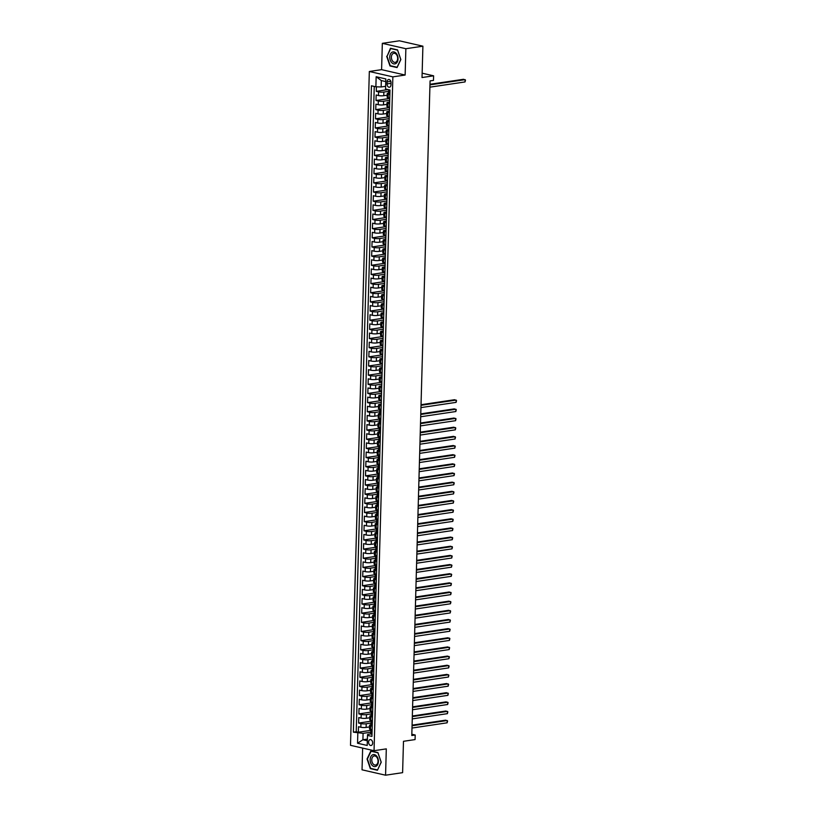 <?xml version="1.0" encoding="UTF-8"?>
<svg xmlns="http://www.w3.org/2000/svg" width="816" height="816" viewBox="0 0 816 816"><rect width="100%" height="100%" fill="white"/><g stroke="black" fill="none" stroke-linecap="round" stroke-linejoin="round"><path stroke-width="1.22" d="M372.657 743.019A2.989 2.009 -98.5 0 0 370.178 739.602A2.989 2.009 -98.5 0 0 368.587 742.081A2.989 2.009 -98.5 0 0 371.056 745.498A2.989 2.009 -98.5 0 0 372.657 743.019M362.641 748.099L362.039 769.814L385.57 775.2L402.604 772.66L403.481 741.305L415.069 739.582L415.201 735.002L411.825 734.237M369.332 71.482L350.503 745.324L374.044 750.7L392.863 76.867L369.332 71.482L381.592 69.656L405.134 75.041L405.868 48.715L382.327 43.34L381.592 69.656M382.327 43.34L399.371 40.8L422.902 46.186L422.025 77.54L433.612 75.817L422.147 73.195M405.868 48.715L422.902 46.186M376.39 86.822L376.268 91.341L388.049 89.587M387.202 95.197L383.755 95.707A3.733 0.704 -178.4 0 1 378.481 95.533L376.166 95.003L376.013 100.49L389.762 98.45M386.947 104.346L383.5 104.866A3.733 0.704 1.6 0 1 378.226 104.683L375.911 104.152L375.758 109.65L389.507 107.6M386.692 113.506L383.245 114.016A3.733 0.704 1.6 0 1 377.971 113.842L375.656 113.312L375.493 118.799L389.252 116.759M386.437 122.655L382.99 123.175A3.733 0.704 1.6 0 1 377.716 122.992L375.391 122.461L375.238 127.959L388.997 125.909M386.182 131.815L382.735 132.325A3.733 0.704 1.6 0 1 377.461 132.151L375.136 131.621L374.983 137.119L388.742 135.068M385.927 140.974L382.48 141.484A3.733 0.704 1.6 0 1 377.206 141.311L374.881 140.78L374.728 146.268L388.487 144.228M385.672 150.124L382.225 150.644A3.733 0.704 1.6 0 1 376.951 150.46L374.626 149.93L374.473 155.428L388.232 153.377M385.417 159.283L381.959 159.793A3.733 0.704 1.6 0 1 376.696 159.62L374.371 159.089L374.218 164.577L387.977 162.537M385.162 168.433L381.704 168.953A3.733 0.704 1.6 0 1 376.441 168.769L374.116 168.239L373.963 173.737L387.712 171.686M384.907 177.592L381.449 178.102A3.733 0.704 1.6 0 1 376.186 177.929L373.861 177.398L373.708 182.896L387.457 180.846M384.652 186.752L381.194 187.262A3.733 0.704 1.6 0 1 375.931 187.088L373.606 186.558L373.453 192.046L387.202 189.995M384.397 195.901L380.939 196.411A3.733 0.704 1.6 0 1 375.666 196.238L373.351 195.707L373.198 201.205L386.947 199.155M384.142 205.061L380.684 205.571A3.733 0.704 1.6 0 1 375.411 205.397L373.096 204.867L372.943 210.355L386.692 208.315M383.877 214.21L380.429 214.73A3.733 0.704 1.6 0 1 375.156 214.547L372.841 214.016L372.688 219.514L386.437 217.464M383.622 223.37L380.174 223.88A3.733 0.704 1.6 0 1 374.901 223.706L372.586 223.176L372.433 228.664L386.182 226.624M383.367 232.529L379.919 233.039A3.733 0.704 1.6 0 1 374.646 232.866L372.331 232.336L372.178 237.823L385.927 235.773M383.112 241.679L379.664 242.189A3.733 0.704 1.6 0 1 374.391 242.015L372.076 241.485L371.912 246.983L385.672 244.933M382.857 250.838L379.409 251.348A3.733 0.704 1.6 0 1 374.136 251.175L371.81 250.645L371.657 256.132L385.417 254.092M382.602 259.988L379.154 260.508A3.733 0.704 1.6 0 1 373.881 260.324L371.555 259.794L371.402 265.292L385.162 263.242M382.347 269.147L378.899 269.657A3.733 0.704 1.6 0 1 373.626 269.484L371.3 268.954L371.147 274.441L384.907 272.401M382.092 278.297L378.644 278.817A3.733 0.704 1.6 0 1 373.371 278.644L371.045 278.103L370.892 283.601L384.652 281.551M381.837 287.456L378.379 287.966A3.733 0.704 1.6 0 1 373.116 287.793L370.79 287.263L370.637 292.76L384.397 290.71M381.582 296.616L378.124 297.126A3.733 0.704 1.6 0 1 372.861 296.953L370.535 296.422L370.382 301.91L384.132 299.87M381.327 305.765L377.869 306.286A3.733 0.704 1.6 0 1 372.606 306.102L370.28 305.572L370.127 311.069L383.877 309.019M381.072 314.925L377.614 315.435A3.733 0.704 1.6 0 1 372.351 315.262L370.025 314.731L369.872 320.219L383.622 318.179M380.817 324.074L377.359 324.595A3.733 0.704 1.6 0 1 372.086 324.411L369.77 323.881L369.617 329.378L383.367 327.328M380.562 333.234L377.104 333.744A3.733 0.704 1.6 0 1 371.831 333.571L369.515 333.04L369.362 338.538L383.112 336.488M380.297 342.394L376.849 342.904A3.733 0.704 1.6 0 1 371.576 342.73L369.26 342.2L369.107 347.687L382.857 345.647M380.042 351.543L376.594 352.063A3.733 0.704 1.6 0 1 371.321 351.88L369.005 351.349L368.852 356.847L382.602 354.797M379.787 360.703L376.339 361.213A3.733 0.704 1.6 0 1 371.066 361.039L368.75 360.509L368.597 365.996L382.347 363.956M379.532 369.852L376.084 370.372A3.733 0.704 1.6 0 1 370.811 370.189L368.495 369.658L368.332 375.156L382.092 373.106M379.277 379.012L375.829 379.522A3.733 0.704 1.6 0 1 370.556 379.348L368.23 378.818L368.077 384.316L381.837 382.265M379.022 388.171L375.574 388.681A3.733 0.704 1.6 0 1 370.301 388.508L367.975 387.977L367.822 393.465L381.582 391.415M378.767 397.321L375.319 397.831A3.733 0.704 1.6 0 1 370.046 397.657L367.72 397.127L367.567 402.625L381.327 400.574M378.512 406.48L375.064 406.99A3.733 0.704 1.6 0 1 369.791 406.817L367.465 406.286L367.312 411.774L379.573 409.958M378.257 415.63L374.799 416.15A3.733 0.704 1.6 0 1 369.536 415.966L367.21 415.436L367.057 420.934L379.318 419.108M378.002 424.789L374.544 425.299A3.733 0.704 1.6 0 1 369.281 425.126L366.955 424.595L366.802 430.083L379.063 428.267M377.747 433.939L374.289 434.459A3.733 0.704 1.6 0 1 369.026 434.285L366.7 433.755L366.547 439.243L378.808 437.417M377.492 443.098L374.034 443.608A3.733 0.704 1.6 0 1 368.771 443.435L366.445 442.904L366.292 448.402L378.553 446.576M377.237 452.258L373.779 452.768A3.733 0.704 1.6 0 1 368.506 452.594L366.19 452.064L366.037 457.552L378.287 455.726M376.982 461.407L373.524 461.927A3.733 0.704 1.6 0 1 368.251 461.744L365.935 461.213L365.782 466.711L378.032 464.885M376.717 470.567L373.269 471.077A3.733 0.704 1.6 0 1 367.996 470.903L365.68 470.373L365.527 475.861L377.777 474.045M376.462 479.716L373.014 480.236A3.733 0.704 1.6 0 1 367.741 480.063L365.425 479.522L365.272 485.02L377.522 483.194M376.207 488.876L372.759 489.386A3.733 0.704 1.6 0 1 367.486 489.212L365.17 488.682L365.017 494.18L377.267 492.354M375.952 498.035L372.504 498.545A3.733 0.704 1.6 0 1 367.231 498.372L364.905 497.842L364.752 503.329L377.012 501.503M375.697 507.185L372.249 507.705A3.733 0.704 1.6 0 1 366.976 507.521L364.65 506.991L364.497 512.489L376.757 510.663M375.442 516.344L371.994 516.854A3.733 0.704 1.6 0 1 366.721 516.681L364.395 516.151L364.242 521.638L376.502 519.823M375.187 525.494L371.739 526.014A3.733 0.704 1.6 0 1 366.466 525.83L364.14 525.3L363.987 530.798L376.247 528.972M374.932 534.653L371.484 535.163A3.733 0.704 1.6 0 1 366.211 534.99L363.885 534.46L363.732 539.957L375.992 538.132M374.677 543.813L371.219 544.323A3.733 0.704 1.6 0 1 365.956 544.15L363.63 543.619L363.477 549.107L375.737 547.281M374.422 552.962L370.964 553.483A3.733 0.704 1.6 0 1 365.701 553.299L363.375 552.769L363.222 558.266L375.482 556.441M374.167 562.122L370.709 562.632A3.733 0.704 1.6 0 1 365.446 562.459L363.12 561.928L362.967 567.416L375.227 565.6M373.912 571.271L370.454 571.792A3.733 0.704 1.6 0 1 365.191 571.608L362.865 571.078L362.712 576.575L374.972 574.75M373.657 580.431L370.199 580.941A3.733 0.704 1.6 0 1 364.925 580.768L362.61 580.237L362.457 585.735L374.707 583.909M373.402 589.591L369.944 590.101A3.733 0.704 1.6 0 1 364.67 589.927L362.355 589.397L362.202 594.884L374.452 593.059M373.136 598.74L369.689 599.25A3.733 0.704 1.6 0 1 364.415 599.077L362.1 598.546L361.947 604.044L374.197 602.218M372.881 607.9L369.434 608.41A3.733 0.704 1.6 0 1 364.16 608.236L361.845 607.706L361.692 613.193L373.942 611.378M372.626 617.049L369.179 617.569A3.733 0.704 1.6 0 1 363.905 617.386L361.59 616.855L361.437 622.353L373.687 620.527M372.371 626.209L368.924 626.719A3.733 0.704 1.6 0 1 363.65 626.545L361.325 626.015L361.172 631.502L373.432 629.687M372.116 635.358L368.669 635.878A3.733 0.704 1.6 0 1 363.395 635.705L361.07 635.174L360.917 640.662L373.177 638.836M371.861 644.518L368.414 645.028A3.733 0.704 1.6 0 1 363.14 644.854L360.815 644.324L360.662 649.822L372.922 647.996M371.606 653.677L368.159 654.187A3.733 0.704 1.6 0 1 362.885 654.014L360.56 653.483L360.407 658.971L372.667 657.145M371.351 662.827L367.894 663.347A3.733 0.704 1.6 0 1 362.63 663.163L360.305 662.633L360.152 668.131L372.412 666.305M371.096 671.986L367.639 672.496A3.733 0.704 1.6 0 1 362.375 672.323L360.05 671.792L359.897 677.28L372.157 675.464M370.841 681.136L367.384 681.656A3.733 0.704 1.6 0 1 362.12 681.482L359.795 680.942L359.642 686.44L371.902 684.614M370.586 690.295L367.129 690.805A3.733 0.704 1.6 0 1 361.865 690.632L359.54 690.101L359.387 695.599L371.647 693.773M370.331 699.455L366.874 699.965A3.733 0.704 1.6 0 1 361.61 699.791L359.285 699.261L359.132 704.749L371.392 702.923M370.076 708.604L366.619 709.124A3.733 0.704 1.6 0 1 361.345 708.941L359.03 708.41L358.877 713.908L371.127 712.082M369.811 717.764L366.364 718.274A3.733 0.704 1.6 0 1 361.09 718.1L358.775 717.57L358.622 723.058L370.872 721.242M372.229 726.179L370.607 725.801A3.733 0.704 -178.4 0 1 369.607 725.291A3.733 0.704 -178.4 0 1 370.79 724.812L370.862 724.802M372.484 717.019L370.862 716.652A3.733 0.704 -178.4 0 1 369.862 716.142A3.733 0.704 -178.4 0 1 371.045 715.663L371.117 715.652M372.739 707.86L371.117 707.492A3.733 0.704 -178.4 0 1 370.117 706.982A3.733 0.704 -178.4 0 1 371.3 706.503L371.372 706.493M372.994 698.71L371.372 698.333A3.733 0.704 -178.4 0 1 370.372 697.823A3.733 0.704 -178.4 0 1 371.555 697.354L371.627 697.343M373.249 689.551L371.627 689.183A3.733 0.704 -178.4 0 1 370.627 688.673A3.733 0.704 -178.4 0 1 371.81 688.194L371.882 688.184M373.504 680.401L371.892 680.024A3.733 0.704 -178.4 0 1 370.882 679.514A3.733 0.704 -178.4 0 1 372.065 679.034L372.137 679.024M373.759 671.242L372.147 670.874A3.733 0.704 -178.4 0 1 371.137 670.364A3.733 0.704 -178.4 0 1 372.32 669.885L372.392 669.875M374.024 662.082L372.402 661.715A3.733 0.704 -178.4 0 1 371.392 661.205A3.733 0.704 -178.4 0 1 372.586 660.725L372.657 660.715M374.279 652.933L372.657 652.555A3.733 0.704 -178.4 0 1 371.647 652.055A3.733 0.704 -178.4 0 1 372.841 651.576L372.912 651.566M374.534 643.773L372.912 643.406A3.733 0.704 -178.4 0 1 371.912 642.896A3.733 0.704 -178.4 0 1 373.096 642.416L373.167 642.406M374.789 634.624L373.167 634.246A3.733 0.704 -178.4 0 1 372.167 633.736A3.733 0.704 -178.4 0 1 373.351 633.257L373.422 633.247M375.044 625.464L373.422 625.097A3.733 0.704 -178.4 0 1 372.422 624.587A3.733 0.704 -178.4 0 1 373.606 624.107L373.677 624.097M375.299 616.304L373.677 615.937A3.733 0.704 -178.4 0 1 372.677 615.427A3.733 0.704 -178.4 0 1 373.861 614.948L373.932 614.938M375.554 607.155L373.932 606.788A3.733 0.704 -178.4 0 1 372.932 606.278A3.733 0.704 -178.4 0 1 374.116 605.798L374.187 605.788M375.809 597.995L374.187 597.628A3.733 0.704 -178.4 0 1 373.187 597.118A3.733 0.704 -178.4 0 1 374.371 596.639L374.442 596.629M376.064 588.846L374.442 588.469A3.733 0.704 -178.4 0 1 373.442 587.959A3.733 0.704 -178.4 0 1 374.626 587.489L374.697 587.469M376.319 579.686L374.697 579.319A3.733 0.704 -178.4 0 1 373.697 578.809A3.733 0.704 -178.4 0 1 374.881 578.33L374.952 578.32M376.574 570.527L374.952 570.16A3.733 0.704 -178.4 0 1 373.952 569.65A3.733 0.704 -178.4 0 1 375.136 569.17L375.207 569.16M376.829 561.377L375.207 561.01A3.733 0.704 -178.4 0 1 374.207 560.5A3.733 0.704 -178.4 0 1 375.391 560.021L375.462 560.011M377.084 552.218L375.472 551.851A3.733 0.704 -178.4 0 1 374.462 551.341A3.733 0.704 -178.4 0 1 375.646 550.861L375.717 550.851M377.339 543.068L375.727 542.691A3.733 0.704 -178.4 0 1 374.717 542.181A3.733 0.704 -178.4 0 1 375.901 541.712L375.972 541.702M377.604 533.909L375.982 533.542A3.733 0.704 -178.4 0 1 374.972 533.032A3.733 0.704 -178.4 0 1 376.166 532.552L376.237 532.542M377.859 524.759L376.237 524.382A3.733 0.704 -178.4 0 1 375.227 523.872A3.733 0.704 -178.4 0 1 376.421 523.393L376.492 523.382M378.114 515.6L376.492 515.233A3.733 0.704 -178.4 0 1 375.493 514.723A3.733 0.704 -178.4 0 1 376.676 514.243L376.747 514.233M378.369 506.44L376.747 506.073A3.733 0.704 -178.4 0 1 375.748 505.563A3.733 0.704 -178.4 0 1 376.931 505.084L377.002 505.073M378.624 497.291L377.002 496.913A3.733 0.704 -178.4 0 1 376.003 496.403A3.733 0.704 -178.4 0 1 377.186 495.934L377.257 495.924M378.879 488.131L377.257 487.764A3.733 0.704 -178.4 0 1 376.258 487.254A3.733 0.704 -178.4 0 1 377.441 486.775L377.512 486.764M379.134 478.982L377.512 478.604A3.733 0.704 -178.4 0 1 376.513 478.094A3.733 0.704 -178.4 0 1 377.696 477.615L377.767 477.605M379.389 469.822L377.767 469.455A3.733 0.704 -178.4 0 1 376.768 468.945A3.733 0.704 -178.4 0 1 377.951 468.466L378.022 468.455M379.644 460.663L378.022 460.295A3.733 0.704 -178.4 0 1 377.023 459.785A3.733 0.704 -178.4 0 1 378.206 459.306L378.277 459.296M379.899 451.513L378.277 451.136A3.733 0.704 -178.4 0 1 377.278 450.636A3.733 0.704 -178.4 0 1 378.461 450.157L378.532 450.146M380.154 442.354L378.532 441.986A3.733 0.704 -178.4 0 1 377.533 441.476A3.733 0.704 -178.4 0 1 378.716 440.997L378.787 440.987M380.409 433.204L378.787 432.827A3.733 0.704 -178.4 0 1 377.788 432.317A3.733 0.704 -178.4 0 1 378.971 431.837L379.042 431.827M380.664 424.045L379.052 423.677A3.733 0.704 -178.4 0 1 378.043 423.167A3.733 0.704 -178.4 0 1 379.226 422.688L379.297 422.678M380.919 414.885L379.307 414.518A3.733 0.704 -178.4 0 1 378.298 414.008A3.733 0.704 -178.4 0 1 379.481 413.528L379.552 413.518M381.184 405.736L379.562 405.368A3.733 0.704 -178.4 0 1 378.553 404.858A3.733 0.704 -178.4 0 1 379.746 404.379L381.225 404.155M381.439 396.576L379.817 396.209A3.733 0.704 -178.4 0 1 378.808 395.699A3.733 0.704 -178.4 0 1 380.001 395.219L381.48 395.005M381.694 387.427L380.072 387.049A3.733 0.704 -178.4 0 1 379.073 386.539A3.733 0.704 -178.4 0 1 380.256 386.07L381.735 385.846M381.949 378.267L380.327 377.9A3.733 0.704 -178.4 0 1 379.328 377.39A3.733 0.704 -178.4 0 1 380.511 376.91L381.99 376.686M382.204 369.107L380.582 368.74A3.733 0.704 -178.4 0 1 379.583 368.23A3.733 0.704 -178.4 0 1 380.766 367.751L382.245 367.537M382.459 359.958L380.837 359.591A3.733 0.704 -178.4 0 1 379.838 359.081A3.733 0.704 -178.4 0 1 381.021 358.601L382.5 358.377M382.714 350.798L381.092 350.431A3.733 0.704 -178.4 0 1 380.093 349.921A3.733 0.704 -178.4 0 1 381.276 349.442L382.755 349.228M382.969 341.649L381.347 341.272A3.733 0.704 -178.4 0 1 380.348 340.762A3.733 0.704 -178.4 0 1 381.531 340.292L383.01 340.068M383.224 332.489L381.602 332.122A3.733 0.704 -178.4 0 1 380.603 331.612A3.733 0.704 -178.4 0 1 381.786 331.133L383.265 330.908M383.479 323.34L381.857 322.963A3.733 0.704 -178.4 0 1 380.858 322.453A3.733 0.704 -178.4 0 1 382.041 321.973L383.53 321.759M383.734 314.18L382.112 313.813A3.733 0.704 -178.4 0 1 381.113 313.303A3.733 0.704 -178.4 0 1 382.296 312.824L383.785 312.599M383.989 305.021L382.367 304.654A3.733 0.704 -178.4 0 1 381.368 304.144A3.733 0.704 -178.4 0 1 382.551 303.664L384.04 303.45M384.244 295.871L382.633 295.494A3.733 0.704 -178.4 0 1 381.623 294.984A3.733 0.704 -178.4 0 1 382.806 294.515L384.295 294.29M384.499 286.712L382.888 286.345A3.733 0.704 -178.4 0 1 381.878 285.835A3.733 0.704 -178.4 0 1 383.061 285.355L384.55 285.131M384.764 277.562L383.143 277.185A3.733 0.704 -178.4 0 1 382.133 276.675A3.733 0.704 -178.4 0 1 383.326 276.196L384.805 275.981M385.019 268.403L383.398 268.036A3.733 0.704 -178.4 0 1 382.388 267.526A3.733 0.704 -178.4 0 1 383.581 267.046L385.06 266.822M385.274 259.243L383.653 258.876A3.733 0.704 -178.4 0 1 382.653 258.366A3.733 0.704 -178.4 0 1 383.836 257.887L385.315 257.672M385.529 250.094L383.908 249.716A3.733 0.704 -178.4 0 1 382.908 249.217A3.733 0.704 -178.4 0 1 384.091 248.737L385.57 248.513M385.784 240.934L384.163 240.567A3.733 0.704 -178.4 0 1 383.163 240.057A3.733 0.704 -178.4 0 1 384.346 239.578L385.825 239.353M386.039 231.785L384.418 231.407A3.733 0.704 -178.4 0 1 383.418 230.897A3.733 0.704 -178.4 0 1 384.601 230.428L386.08 230.204M386.294 222.625L384.673 222.258A3.733 0.704 -178.4 0 1 383.673 221.748A3.733 0.704 -178.4 0 1 384.856 221.269L386.335 221.044M386.549 213.466L384.928 213.098A3.733 0.704 -178.4 0 1 383.928 212.588A3.733 0.704 -178.4 0 1 385.111 212.109L386.59 211.895M386.804 204.316L385.183 203.949A3.733 0.704 -178.4 0 1 384.183 203.439A3.733 0.704 -178.4 0 1 385.366 202.96L386.845 202.735M387.059 195.157L385.438 194.789A3.733 0.704 -178.4 0 1 384.438 194.279A3.733 0.704 -178.4 0 1 385.621 193.8L387.11 193.586M387.314 186.007L385.693 185.63A3.733 0.704 -178.4 0 1 384.693 185.12A3.733 0.704 -178.4 0 1 385.876 184.651L387.365 184.426M387.569 176.848L385.958 176.48A3.733 0.704 -178.4 0 1 384.948 175.97A3.733 0.704 -178.4 0 1 386.131 175.491L387.62 175.267M387.824 167.698L386.213 167.321A3.733 0.704 -178.4 0 1 385.203 166.811A3.733 0.704 -178.4 0 1 386.386 166.331L387.875 166.117M388.079 158.539L386.468 158.171A3.733 0.704 -178.4 0 1 385.458 157.661A3.733 0.704 -178.4 0 1 386.641 157.182L388.13 156.958M388.345 149.379L386.723 149.012A3.733 0.704 -178.4 0 1 385.713 148.502A3.733 0.704 -178.4 0 1 386.906 148.022L388.385 147.808M388.6 140.23L386.978 139.852A3.733 0.704 -178.4 0 1 385.968 139.342A3.733 0.704 -178.4 0 1 387.161 138.873L388.64 138.649M388.855 131.07L387.233 130.703A3.733 0.704 -178.4 0 1 386.233 130.193A3.733 0.704 -178.4 0 1 387.416 129.713L388.895 129.489M389.11 121.921L387.488 121.543A3.733 0.704 -178.4 0 1 386.488 121.033A3.733 0.704 -178.4 0 1 387.671 120.554L389.15 120.34M389.365 112.761L387.743 112.394A3.733 0.704 -178.4 0 1 386.743 111.884A3.733 0.704 -178.4 0 1 387.926 111.404L389.405 111.18M389.62 103.601L387.998 103.234A3.733 0.704 -178.4 0 1 386.998 102.724A3.733 0.704 -178.4 0 1 388.181 102.245L389.66 102.031M433.612 75.817L433.48 80.396L430.073 80.896L411.794 735.512L415.201 735.002M387.09 81.906L387.029 83.915A2.887 1.948 -98.5 0 0 389.426 87.23A2.887 1.948 -98.5 0 0 390.976 84.813L391.027 82.804A2.887 1.948 -98.5 0 0 388.63 79.489A2.887 1.948 -98.5 0 0 387.09 81.906L390.813 81.345M370.607 733.961L367.669 734.4L367.486 735.389L371.943 736.399L389.997 90.025L385.55 89.015L385.825 78.938L376.156 76.735L375.88 86.802L371.423 85.782L353.369 732.156L363.089 733.349L362.916 739.755L367.343 740.775M367.486 735.389L367.21 745.457L357.541 743.243L357.826 733.176M370.821 723.078L366.211 723.772A3.733 0.704 -178.4 0 1 360.937 723.588L358.622 723.058M369.556 726.913L366.109 727.433L366.211 723.772M371.076 713.929L366.466 714.612A3.733 0.704 -178.4 0 1 361.192 714.439L358.877 713.908M371.331 704.769L366.721 705.463A3.733 0.704 -178.4 0 1 361.447 705.279L359.132 704.749M371.596 695.62L366.976 696.303A3.733 0.704 -178.4 0 1 361.712 696.13L359.387 695.599M371.851 686.46L367.231 687.143A3.733 0.704 -178.4 0 1 361.967 686.97L359.642 686.44M372.106 677.3L367.486 677.994A3.733 0.704 -178.4 0 1 362.222 677.81L359.897 677.28M372.361 668.151L367.741 668.834A3.733 0.704 -178.4 0 1 362.477 668.661L360.152 668.131M372.616 658.991L368.006 659.685A3.733 0.704 -178.4 0 1 362.732 659.501L360.407 658.971M372.871 649.842L368.261 650.525A3.733 0.704 -178.4 0 1 362.987 650.352L360.662 649.822M373.126 640.682L368.516 641.366A3.733 0.704 -178.4 0 1 363.242 641.192L360.917 640.662M373.381 631.533L368.771 632.216A3.733 0.704 -178.4 0 1 363.497 632.043L361.172 631.502M373.636 622.373L369.026 623.057A3.733 0.704 -178.4 0 1 363.752 622.883L361.437 622.353M373.891 613.214L369.281 613.907A3.733 0.704 -178.4 0 1 364.007 613.724L361.692 613.193M374.146 604.064L369.536 604.748A3.733 0.704 -178.4 0 1 364.262 604.574L361.947 604.044M374.401 594.905L369.791 595.588A3.733 0.704 -178.4 0 1 364.517 595.415L362.202 594.884M374.656 585.755L370.046 586.439A3.733 0.704 -178.4 0 1 364.772 586.265L362.457 585.735M374.911 576.596L370.301 577.279A3.733 0.704 -178.4 0 1 365.027 577.106L362.712 576.575M375.176 567.436L370.556 568.13A3.733 0.704 -178.4 0 1 365.293 567.946L362.967 567.416M375.431 558.287L370.811 558.97A3.733 0.704 -178.4 0 1 365.548 558.797L363.222 558.266M375.686 549.127L371.066 549.811A3.733 0.704 -178.4 0 1 365.803 549.637L363.477 549.107M375.941 539.978L371.321 540.661A3.733 0.704 -178.4 0 1 366.058 540.488L363.732 539.957M376.196 530.818L371.586 531.502A3.733 0.704 -178.4 0 1 366.313 531.328L363.987 530.798M376.451 521.659L371.841 522.352A3.733 0.704 -178.4 0 1 366.568 522.169L364.242 521.638M376.706 512.509L372.096 513.193A3.733 0.704 -178.4 0 1 366.823 513.019L364.497 512.489M376.961 503.35L372.351 504.043A3.733 0.704 -178.4 0 1 367.078 503.86L364.752 503.329M377.216 494.2L372.606 494.884A3.733 0.704 -178.4 0 1 367.333 494.71L365.017 494.18M377.471 485.041L372.861 485.724A3.733 0.704 -178.4 0 1 367.588 485.551L365.272 485.02M377.726 475.881L373.116 476.575A3.733 0.704 -178.4 0 1 367.843 476.391L365.527 475.861M377.981 466.732L373.371 467.415A3.733 0.704 -178.4 0 1 368.098 467.242L365.782 466.711M378.236 457.572L373.626 458.266A3.733 0.704 -178.4 0 1 368.353 458.082L366.037 457.552M378.491 448.423L373.881 449.106A3.733 0.704 -178.4 0 1 368.608 448.933L366.292 448.402M378.757 439.263L374.136 439.946A3.733 0.704 -178.4 0 1 368.873 439.773L366.547 439.243M379.012 430.114L374.391 430.797A3.733 0.704 -178.4 0 1 369.128 430.624L366.802 430.083M379.267 420.954L374.646 421.637A3.733 0.704 -178.4 0 1 369.383 421.464L367.057 420.934M379.522 411.794L374.901 412.488A3.733 0.704 -178.4 0 1 369.638 412.304L367.312 411.774M381.276 402.421L375.166 403.328A3.733 0.704 -178.4 0 1 369.893 403.155L367.567 402.625M381.531 393.261L375.421 394.169A3.733 0.704 -178.4 0 1 370.148 393.995L367.822 393.465M381.786 384.112L375.676 385.019A3.733 0.704 -178.4 0 1 370.403 384.846L368.077 384.316M382.041 374.952L375.931 375.86A3.733 0.704 -178.4 0 1 370.658 375.686L368.332 375.156M382.296 365.803L376.186 366.71A3.733 0.704 -178.4 0 1 370.913 366.527L368.597 365.996M382.551 356.643L376.441 357.551A3.733 0.704 -178.4 0 1 371.168 357.377L368.852 356.847M382.806 347.483L376.696 348.401A3.733 0.704 -178.4 0 1 371.423 348.218L369.107 347.687M383.061 338.334L376.951 339.242A3.733 0.704 -178.4 0 1 371.678 339.068L369.362 338.538M383.316 329.174L377.206 330.082A3.733 0.704 -178.4 0 1 371.933 329.909L369.617 329.378M383.571 320.025L377.461 320.933A3.733 0.704 -178.4 0 1 372.198 320.749L369.872 320.219M383.826 310.865L377.716 311.773A3.733 0.704 -178.4 0 1 372.453 311.6L370.127 311.069M384.081 301.706L377.971 302.624A3.733 0.704 -178.4 0 1 372.708 302.44L370.382 301.91M384.336 292.556L378.226 293.464A3.733 0.704 -178.4 0 1 372.963 293.291L370.637 292.76M384.601 283.397L378.481 284.305A3.733 0.704 -178.4 0 1 373.218 284.131L370.892 283.601M384.856 274.247L378.746 275.155A3.733 0.704 -178.4 0 1 373.473 274.982L371.147 274.441M385.111 265.088L379.001 265.996A3.733 0.704 -178.4 0 1 373.728 265.822L371.402 265.292M385.366 255.928L379.256 256.846A3.733 0.704 -178.4 0 1 373.983 256.663L371.657 256.132M385.621 246.779L379.511 247.687A3.733 0.704 -178.4 0 1 374.238 247.513L371.912 246.983M385.876 237.619L379.766 238.527A3.733 0.704 -178.4 0 1 374.493 238.354L372.178 237.823M386.131 228.47L380.021 229.378A3.733 0.704 -178.4 0 1 374.748 229.204L372.433 228.664M386.386 219.31L380.276 220.218A3.733 0.704 -178.4 0 1 375.003 220.045L372.688 219.514M386.641 210.161L380.531 211.069A3.733 0.704 -178.4 0 1 375.258 210.885L372.943 210.355M386.896 201.001L380.786 201.909A3.733 0.704 -178.4 0 1 375.513 201.736L373.198 201.205M387.151 191.842L381.041 192.749A3.733 0.704 -178.4 0 1 375.778 192.576L373.453 192.046M387.406 182.692L381.296 183.6A3.733 0.704 -178.4 0 1 376.033 183.427L373.708 182.896M387.661 173.533L381.551 174.44A3.733 0.704 -178.4 0 1 376.288 174.267L373.963 173.737M387.916 164.383L381.806 165.291A3.733 0.704 -178.4 0 1 376.543 165.107L374.218 164.577M388.181 155.224L382.061 156.131A3.733 0.704 -178.4 0 1 376.798 155.958L374.473 155.428M388.436 146.064L382.327 146.982A3.733 0.704 -178.4 0 1 377.053 146.798L374.728 146.268M388.691 136.915L382.582 137.822A3.733 0.704 -178.4 0 1 377.308 137.649L374.983 137.119M388.946 127.755L382.837 128.663A3.733 0.704 -178.4 0 1 377.563 128.489L375.238 127.959M389.201 118.606L383.092 119.513A3.733 0.704 -178.4 0 1 377.818 119.33L375.493 118.799M389.456 109.446L383.347 110.354A3.733 0.704 -178.4 0 1 378.073 110.18L375.758 109.65M389.711 100.286L383.602 101.204A3.733 0.704 -178.4 0 1 378.328 101.021L376.013 100.49M389.875 94.452L388.253 94.075A3.733 0.704 -178.4 0 1 387.253 93.565A3.733 0.704 -178.4 0 1 388.436 93.095L388.508 93.085M388.467 91.361L383.857 92.045A3.733 0.704 -178.4 0 1 378.583 91.871L376.268 91.341M374.258 86.435L356.235 731.728L358.367 732.217L370.617 730.391M366.109 727.433A3.733 0.704 1.6 0 1 360.835 727.25L358.52 726.719L358.367 732.217M389.773 98.114L388.151 97.736A3.733 0.704 -178.4 0 1 387.151 97.237L387.253 93.565M386.998 102.724L386.896 106.386A3.733 0.704 1.6 0 0 387.896 106.896L389.518 107.263M386.743 111.884L386.641 115.546A3.733 0.704 1.6 0 0 387.641 116.056L389.263 116.423M386.488 121.033L386.386 124.695A3.733 0.704 1.6 0 0 387.386 125.205L389.008 125.582M386.233 130.193L386.131 133.855A3.733 0.704 1.6 0 0 387.131 134.365L388.753 134.732M385.968 139.342L385.866 143.004A3.733 0.704 1.6 0 0 386.876 143.514L388.498 143.891M385.713 148.502L385.611 152.164A3.733 0.704 1.6 0 0 386.621 152.674L388.243 153.041M385.458 157.661L385.356 161.323A3.733 0.704 1.6 0 0 386.366 161.833L387.977 162.2M385.203 166.811L385.101 170.473A3.733 0.704 1.6 0 0 386.111 170.983L387.722 171.36M384.948 175.97L384.846 179.632A3.733 0.704 1.6 0 0 385.846 180.142L387.467 180.509M384.693 185.12L384.591 188.782A3.733 0.704 1.6 0 0 385.591 189.292L387.212 189.669M384.438 194.279L384.336 197.941A3.733 0.704 1.6 0 0 385.336 198.451L386.957 198.818M384.183 203.439L384.081 207.101A3.733 0.704 1.6 0 0 385.081 207.611L386.702 207.978M383.928 212.588L383.826 216.25A3.733 0.704 1.6 0 0 384.826 216.76L386.447 217.127M383.673 221.748L383.571 225.41A3.733 0.704 1.6 0 0 384.571 225.92L386.192 226.287M383.418 230.897L383.316 234.559A3.733 0.704 1.6 0 0 384.316 235.069L385.937 235.447M383.163 240.057L383.061 243.719A3.733 0.704 1.6 0 0 384.061 244.229L385.682 244.596M382.908 249.217L382.806 252.878A3.733 0.704 1.6 0 0 383.806 253.388L385.427 253.756M382.653 258.366L382.551 262.028A3.733 0.704 1.6 0 0 383.551 262.538L385.172 262.905M382.388 267.526L382.286 271.187A3.733 0.704 1.6 0 0 383.296 271.697L384.917 272.065M382.133 276.675L382.031 280.337A3.733 0.704 1.6 0 0 383.041 280.847L384.662 281.224M381.878 285.835L381.776 289.496A3.733 0.704 1.6 0 0 382.786 290.006L384.397 290.374M381.623 294.984L381.521 298.656A3.733 0.704 1.6 0 0 382.531 299.156L384.142 299.533M381.368 304.144L381.266 307.805A3.733 0.704 1.6 0 0 382.265 308.315L383.887 308.683M381.113 313.303L381.011 316.965A3.733 0.704 1.6 0 0 382.01 317.475L383.632 317.842M380.858 322.453L380.756 326.114A3.733 0.704 1.6 0 0 381.755 326.624L383.377 327.002M380.603 331.612L380.501 335.274A3.733 0.704 1.6 0 0 381.5 335.784L383.122 336.151M380.348 340.762L380.246 344.423A3.733 0.704 1.6 0 0 381.245 344.933L382.867 345.311M380.093 349.921L379.991 353.583A3.733 0.704 1.6 0 0 380.99 354.093L382.612 354.46M379.838 359.081L379.736 362.743A3.733 0.704 1.6 0 0 380.735 363.253L382.357 363.62M379.583 368.23L379.481 371.892A3.733 0.704 1.6 0 0 380.48 372.402L382.102 372.779M379.328 377.39L379.226 381.052A3.733 0.704 1.6 0 0 380.225 381.562L381.847 381.929M379.073 386.539L378.971 390.201A3.733 0.704 1.6 0 0 379.97 390.711L381.592 391.088M378.808 395.699L378.706 399.361A3.733 0.704 1.6 0 0 379.715 399.871L381.337 400.238M378.553 404.858L378.451 408.52A3.733 0.704 1.6 0 0 379.46 409.03L381.082 409.397M378.298 414.008L378.196 417.67A3.733 0.704 1.6 0 0 379.205 418.18L380.817 418.547M378.043 423.167L377.941 426.829A3.733 0.704 1.6 0 0 378.95 427.339L380.562 427.706M377.788 432.317L377.686 435.979A3.733 0.704 1.6 0 0 378.685 436.489L380.307 436.866M377.533 441.476L377.431 445.138A3.733 0.704 1.6 0 0 378.43 445.648L380.052 446.015M377.278 450.636L377.176 454.298A3.733 0.704 1.6 0 0 378.175 454.808L379.797 455.175M377.023 459.785L376.921 463.447A3.733 0.704 1.6 0 0 377.92 463.957L379.542 464.324M376.768 468.945L376.666 472.607A3.733 0.704 1.6 0 0 377.665 473.117L379.287 473.484M376.513 478.094L376.411 481.756A3.733 0.704 1.6 0 0 377.41 482.266L379.032 482.644M376.258 487.254L376.156 490.916A3.733 0.704 1.6 0 0 377.155 491.426L378.777 491.793M376.003 496.403L375.901 500.065A3.733 0.704 1.6 0 0 376.9 500.575L378.522 500.953M375.748 505.563L375.646 509.225A3.733 0.704 1.6 0 0 376.645 509.735L378.267 510.102M375.493 514.723L375.38 518.384A3.733 0.704 1.6 0 0 376.39 518.894L378.012 519.262M375.227 523.872L375.125 527.534A3.733 0.704 1.6 0 0 376.135 528.044L377.757 528.421M374.972 533.032L374.87 536.693A3.733 0.704 1.6 0 0 375.88 537.203L377.492 537.571M374.717 542.181L374.615 545.843A3.733 0.704 1.6 0 0 375.625 546.353L377.237 546.73M374.462 551.341L374.36 555.002A3.733 0.704 1.6 0 0 375.37 555.512L376.982 555.88M374.207 560.5L374.105 564.162A3.733 0.704 1.6 0 0 375.105 564.672L376.727 565.039M373.952 569.65L373.85 573.311A3.733 0.704 1.6 0 0 374.85 573.821L376.472 574.199M373.697 578.809L373.595 582.471A3.733 0.704 1.6 0 0 374.595 582.981L376.217 583.348M373.442 587.959L373.34 591.62A3.733 0.704 1.6 0 0 374.34 592.13L375.962 592.508M373.187 597.118L373.085 600.78A3.733 0.704 1.6 0 0 374.085 601.29L375.707 601.657M372.932 606.278L372.83 609.94A3.733 0.704 1.6 0 0 373.83 610.45L375.452 610.817M372.677 615.427L372.575 619.089A3.733 0.704 1.6 0 0 373.575 619.599L375.197 619.966M372.422 624.587L372.32 628.249A3.733 0.704 1.6 0 0 373.32 628.759L374.942 629.126M372.167 633.736L372.065 637.398A3.733 0.704 1.6 0 0 373.065 637.908L374.687 638.285M371.912 642.896L371.8 646.558A3.733 0.704 1.6 0 0 372.81 647.068L374.432 647.435M371.647 652.055L371.545 655.717A3.733 0.704 1.6 0 0 372.555 656.227L374.177 656.594M371.392 661.205L371.29 664.867A3.733 0.704 1.6 0 0 372.3 665.377L373.912 665.744M371.137 670.364L371.035 674.026A3.733 0.704 1.6 0 0 372.045 674.536L373.657 674.903M370.882 679.514L370.78 683.176A3.733 0.704 1.6 0 0 371.79 683.686L373.402 684.063M370.627 688.673L370.525 692.335A3.733 0.704 1.6 0 0 371.525 692.845L373.147 693.212M370.372 697.823L370.27 701.485A3.733 0.704 1.6 0 0 371.27 701.995L372.892 702.372M370.117 706.982L370.015 710.644A3.733 0.704 1.6 0 0 371.015 711.154L372.637 711.521M369.862 716.142L369.76 719.804A3.733 0.704 1.6 0 0 370.76 720.314L372.382 720.681M369.607 725.291L369.505 728.953A3.733 0.704 1.6 0 0 370.505 729.463L372.127 729.841M385.754 81.58L381.327 80.57L381.143 86.975L375.88 86.802M385.621 86.312L381.143 86.975M405.134 75.041L392.863 76.867M385.57 775.2L386.305 748.874L374.044 750.7M367.384 739.092L362.916 739.755L357.541 743.243M370.566 732.238L363.089 733.349M356.235 731.728L353.369 732.156M381.327 80.57L376.156 76.735M386.682 56.304L389.977 65.953L397.066 67.575L400.85 59.548L397.555 49.909L390.466 48.287L387.08 56.253M377.431 770.253L381.225 762.226L377.93 752.587L370.841 750.965L367.047 758.982L370.342 768.631L377.431 770.253M390.844 65.821L389.977 65.953M371.219 768.499L370.342 768.631M389.915 93.157L388.426 92.953L388.783 91.433M389.181 89.842L389.089 93.269L389.915 92.871M429.961 84.874L465.1 79.642L465.038 81.937L429.899 87.159M389.028 90.872L388.477 91.219M388.855 91.402L388.518 89.689M429.981 84.272L463.519 79.285L465.497 80.09L465.038 81.937M398.035 58.854A6.059 4.08 -98.5 0 0 394.067 51.959A6.059 4.08 -98.5 0 0 389.762 56.967A6.059 4.08 -98.5 0 0 393.73 63.862A6.059 4.08 -98.5 0 0 398.035 58.854M397.657 58.528A4.59 3.091 -98.5 0 0 393.842 53.275A4.59 3.091 -98.5 0 0 391.394 57.1A4.59 3.091 -98.5 0 0 395.199 62.353A4.59 3.091 -98.5 0 0 397.657 58.528M390.232 65.688L387.039 56.335L390.711 48.562L397.576 50.133L400.768 59.476L397.096 67.249L390.232 65.688M391.303 48.47L390.711 48.562M376.482 755.902A6.059 4.08 -98.5 0 0 370.78 756.789A6.059 4.08 -98.5 0 0 372.065 765.265A6.059 4.08 -98.5 0 0 377.767 764.378A6.059 4.08 -98.5 0 0 376.482 755.902M376.574 756.952A4.59 3.091 -98.5 0 0 374.218 755.953A4.59 3.091 -98.5 0 0 371.81 759.186A4.59 3.091 -98.5 0 0 373.218 764.041A4.59 3.091 -98.5 0 0 375.574 765.031A4.59 3.091 -98.5 0 0 377.981 761.797A4.59 3.091 -98.5 0 0 376.574 756.952M377.471 769.937L370.597 768.366L367.404 759.013L371.076 751.24L377.951 752.811L381.143 762.154L377.594 769.916M371.678 751.148L371.076 751.24M380.96 413.6L379.471 413.396L379.828 411.876M380.103 413.732L380.97 413.314M381.062 409.948L380.307 409.224M421.015 405.317L456.154 400.085L456.093 402.37L420.954 407.602M380.072 411.305L379.522 411.662M379.899 411.845L379.593 409.061M421.036 404.716L454.563 399.718L456.542 400.534L456.093 402.37M380.705 422.759L379.216 422.555L379.573 421.025M379.848 422.882L380.715 422.464M380.807 419.108L380.052 418.373M420.76 414.467L455.899 409.244L455.838 411.529L420.699 416.762M379.817 420.464L379.267 420.811M379.644 421.005L379.338 418.21M420.77 413.865L454.308 408.877L456.287 409.683L455.838 411.529M380.45 431.909L378.961 431.705L379.318 430.185M379.593 432.041L380.46 431.623M380.552 428.257L379.797 427.533M420.505 423.626L455.644 418.394L455.583 420.689L420.434 425.911M379.562 429.624L379.012 429.971M379.389 430.154L379.083 427.37M420.515 423.025L454.053 418.037L456.032 418.843L455.583 420.689M380.195 441.068L378.706 440.864L379.063 439.345M379.338 441.191L380.205 440.783M380.297 437.417L379.542 436.682M420.25 432.776L455.389 427.553L455.318 429.838L420.179 435.071M379.307 438.773L378.757 439.12M379.134 439.314L378.828 436.519M420.26 432.174L453.798 427.186L455.777 428.002L455.318 429.838M379.94 450.218L378.451 450.014L378.808 448.494M379.083 450.35L379.94 449.932M380.042 446.576L379.287 445.842M419.995 441.935L455.134 436.703L455.063 438.998L419.924 444.22M379.052 447.933L378.502 448.28M378.879 448.463L378.573 445.679M420.005 441.334L453.543 436.346L455.522 437.152L455.063 438.998M379.685 459.377L378.196 459.173L378.553 457.654M378.828 459.5L379.685 459.092M379.787 455.726L379.032 455.002M419.74 451.095L454.879 445.862L454.808 448.147L419.669 453.38M378.797 457.082L378.247 457.439M378.624 457.623L378.318 454.838M419.75 450.493L453.288 445.495L455.267 446.311L454.808 448.147M379.43 468.537L377.941 468.333L378.298 466.803M378.573 468.659L379.43 468.241M379.532 464.885L378.777 464.151M419.475 460.244L454.624 455.022L454.553 457.307L419.414 462.539M378.542 466.242L377.992 466.589M378.369 466.783L378.063 463.988M419.495 459.643L453.033 454.655L455.012 455.461L454.553 457.307M379.165 477.686L377.686 477.482L378.043 475.963M378.318 477.819L379.175 477.401M379.267 474.035L378.522 473.311M419.22 469.404L454.359 464.171L454.298 466.466L419.159 471.689M378.287 475.402L377.737 475.748M378.114 475.932L377.808 473.147M419.24 468.802L452.778 463.814L454.757 464.62L454.298 466.466M378.91 486.846L377.431 486.642L377.788 485.122M378.063 486.968L378.92 486.56M379.012 483.194L378.257 482.46M418.965 478.553L454.104 473.331L454.043 475.616L418.904 480.848M378.032 484.551L377.482 484.898M377.859 485.092L377.553 482.297M418.985 477.952L452.513 472.964L454.502 473.78L454.043 475.616M378.655 495.995L377.176 495.791L377.533 494.272M377.808 496.128L378.665 495.71M378.757 492.354L378.002 491.62M418.71 487.713L453.849 482.48L453.788 484.775L418.649 489.998M377.777 493.711L377.216 494.057M377.604 494.241L377.298 491.456M418.73 487.111L452.258 482.123L454.237 482.929L453.788 484.775M378.4 505.155L376.921 504.951L377.278 503.431M377.553 505.277L378.41 504.869M378.502 501.503L377.747 500.779M418.455 496.873L453.594 491.64L453.533 493.925L418.394 499.157M377.522 502.86L376.961 503.207M377.349 503.401L377.043 500.616M418.475 496.261L452.003 491.273L453.982 492.089L453.533 493.925M378.145 514.315L376.666 514.111L377.023 512.581M377.298 514.437L378.155 514.019M378.247 510.663L377.492 509.929M418.2 506.022L453.339 500.8L453.278 503.084L418.139 508.317M377.267 512.02L376.706 512.366M377.084 512.56L376.778 509.765M418.22 505.42L451.748 500.432L453.727 501.238L453.278 503.084M377.89 523.464L376.411 523.26L376.757 521.74M377.043 523.597L377.9 523.178M377.992 519.812L377.237 519.088M417.945 515.182L453.084 509.949L453.023 512.244L417.884 517.466M377.012 521.179L376.451 521.526M376.829 521.71L376.523 518.925M417.965 514.58L451.493 509.592L453.472 510.398L453.023 512.244M377.635 532.624L376.145 532.42L376.502 530.9M376.778 532.746L377.645 532.338M377.737 528.972L376.982 528.238M417.69 524.331L452.829 519.109L452.768 521.393L417.629 526.626M376.757 530.329L376.196 530.675M376.574 530.869L376.268 528.074M417.71 523.729L451.238 518.741L453.217 519.547L452.768 521.393M377.38 541.773L375.89 541.569L376.247 540.049M376.523 541.906L377.39 541.487M377.482 538.121L376.727 537.397M417.435 533.491L452.574 528.258L452.513 530.553L417.374 535.775M376.492 539.488L375.941 539.835M376.319 540.019L376.013 537.234M417.455 532.889L450.983 527.901L452.962 528.707L452.513 530.553M377.125 550.933L375.635 550.729L375.992 549.209M376.431 546.547L376.298 551.045L377.135 550.647M377.227 547.281L376.472 546.547M417.18 542.65L452.319 537.418L452.258 539.702L417.119 544.935M376.237 548.638L375.686 548.984M376.064 549.178L375.758 546.394M417.19 542.038L450.728 537.05L452.707 537.866L452.258 539.702M376.87 560.092L375.38 559.888L375.737 558.358M376.013 560.215L376.88 559.796M376.972 556.441L376.217 555.706M416.925 551.8L452.064 546.577L452.003 548.862L416.854 554.095M375.982 557.797L375.431 558.144M375.809 558.328L375.503 555.543M416.935 551.198L450.473 546.21L452.452 547.016L452.003 548.862M376.615 569.242L375.125 569.038L375.482 567.518M375.921 564.856L375.788 569.354L376.625 568.956M376.717 565.59L375.962 564.866M416.67 560.959L451.809 555.727L451.738 558.022L416.599 563.244M375.727 566.947L375.176 567.304M375.554 567.487L375.248 564.703M416.68 560.357L450.218 555.359L452.197 556.175L451.738 558.022M376.36 578.401L374.87 578.197L375.227 576.677M375.503 578.524L376.36 578.116M376.462 574.75L375.707 574.015M416.415 570.109L451.554 564.886L451.483 567.171L416.344 572.404M375.472 576.106L374.921 576.453M375.299 576.647L374.993 573.852M416.425 569.507L449.963 564.519L451.942 565.325L451.483 567.171M376.105 587.551L374.615 587.347L374.972 585.827M375.411 583.165L375.278 587.663L376.105 587.265M376.207 583.899L375.452 583.175M416.16 579.268L451.299 574.036L451.228 576.331L416.089 581.553M375.217 585.266L374.666 585.613M375.044 585.796L374.738 583.012M416.17 578.666L449.708 573.679L451.687 574.484L451.228 576.331M375.85 596.71L374.36 596.506L374.717 594.986M374.993 596.833L375.85 596.425M375.952 593.059L375.197 592.324M415.895 588.418L451.034 583.195L450.973 585.48L415.834 590.713M374.962 594.415L374.411 594.762M374.789 594.956L374.483 592.161M415.915 587.816L449.453 582.828L451.432 583.644L450.973 585.48M375.584 605.86L374.105 605.666L374.462 604.136M374.891 601.474L374.768 605.972L375.595 605.574M375.686 602.218L374.942 601.484M415.64 597.577L450.779 592.345L450.718 594.64L415.579 599.862M374.707 603.575L374.156 603.922M374.534 604.105L374.228 601.321M415.66 596.975L449.198 591.988L451.177 592.793L450.718 594.64M375.329 615.019L373.85 614.815L374.207 613.295M374.483 615.152L375.34 614.734M375.431 611.368L374.677 610.643M415.385 606.737L450.524 601.504L450.463 603.789L415.324 609.022M374.452 612.724L373.901 613.081M374.279 613.265L373.973 610.48M415.405 606.135L448.933 601.137L450.922 601.953L450.463 603.789M375.074 624.179L373.595 623.975L373.952 622.445M374.381 619.783L374.258 624.291L375.085 623.883M375.176 620.527L374.422 619.793M415.13 615.886L450.269 610.664L450.208 612.949L415.069 618.181M374.197 621.884L373.636 622.231M374.024 622.424L373.718 619.63M415.15 615.284L448.678 610.297L450.656 611.102L450.208 612.949M374.819 633.328L373.34 633.124L373.697 631.604M373.973 633.461L374.83 633.043M374.921 629.677L374.167 628.952M414.875 625.046L450.014 619.813L449.953 622.108L414.814 627.331M373.942 631.043L373.381 631.39M373.769 631.574L373.463 628.789M414.895 624.444L448.423 619.456L450.401 620.262L449.953 622.108M374.564 642.488L373.085 642.284L373.442 640.764M373.871 638.092L373.748 642.6L374.575 642.202M374.666 638.836L373.912 638.102M414.62 634.195L449.759 628.973L449.698 631.258L414.559 636.49M373.687 640.193L373.126 640.54M373.504 640.733L373.198 637.939M414.64 633.593L448.168 628.606L450.146 629.422L449.698 631.258M374.309 651.637L372.83 651.433L373.177 649.913M373.463 651.77L374.32 651.352M374.411 647.996L373.657 647.261M414.365 643.355L449.504 638.122L449.443 640.417L414.304 645.64M373.432 649.352L372.871 649.699M373.249 649.883L372.943 647.098M414.385 642.753L447.913 637.765L449.891 638.571L449.443 640.417M374.054 660.797L372.565 660.593L372.922 659.073M373.361 656.411L373.238 660.909L374.065 660.511M374.156 657.145L373.402 656.421M414.11 652.514L449.249 647.282L449.188 649.567L414.049 654.799M373.177 658.502L372.616 658.859M372.994 659.042L372.688 656.258M414.13 651.913L447.658 646.915L449.636 647.731L449.188 649.567M373.799 669.956L372.31 669.752L372.667 668.222M373.106 665.56L372.983 670.069L373.81 669.661M373.901 666.305L373.147 665.57M413.855 661.664L448.994 656.441L448.933 658.726L413.794 663.959M372.912 667.661L372.361 668.008M372.739 668.202L372.433 665.407M413.875 661.062L447.403 656.074L449.381 656.88L448.933 658.726M373.544 679.106L372.055 678.902L372.412 677.382M372.851 674.72L372.718 679.218L373.555 678.82M373.646 675.454L372.892 674.73M413.6 670.823L448.739 665.591L448.678 667.886L413.539 673.108M372.657 676.821L372.106 677.168M372.484 677.351L372.178 674.567M413.61 670.222L447.148 665.234L449.126 666.04L448.678 667.886M373.289 688.265L371.8 688.061L372.157 686.542M372.596 683.869L372.463 688.378L373.3 687.98M373.391 684.614L372.637 683.879M413.345 679.973L448.484 674.75L448.423 677.035L413.273 682.268M372.402 685.97L371.851 686.317M372.229 686.511L371.923 683.716M413.355 679.371L446.893 674.383L448.871 675.189L448.423 677.035M373.034 697.415L371.545 697.211L371.902 695.691M372.341 693.029L372.208 697.527L373.045 697.129M373.136 693.763L372.382 693.039M413.09 689.132L448.229 683.9L448.157 686.195L413.018 691.417M372.147 695.13L371.596 695.477M371.974 695.66L371.668 692.876M413.1 688.531L446.638 683.543L448.616 684.349L448.157 686.195M372.779 706.574L371.29 706.37L371.647 704.851M372.086 702.188L371.953 706.687L372.779 706.289M372.881 702.923L372.127 702.199M412.835 698.292L447.974 693.059L447.902 695.344L412.763 700.577M371.892 704.279L371.341 704.626M371.719 704.82L371.413 702.035M412.845 697.68L446.383 692.692L448.361 693.508L447.902 695.344M372.524 715.734L371.035 715.53L371.392 714M371.831 711.338L371.698 715.836L372.524 715.438M372.626 712.082L371.872 711.348M412.58 707.441L447.719 702.219L447.647 704.504L412.508 709.736M371.637 713.439L371.086 713.786M371.464 713.98L371.158 711.185M412.59 706.84L446.128 701.852L448.106 702.658L447.647 704.504M372.269 724.883L370.78 724.679L371.137 723.16M371.566 720.497L371.443 724.996L372.269 724.598M372.371 721.232L371.617 720.508M412.315 716.601L447.454 711.368L447.392 713.663L412.253 718.886M371.382 722.599L370.831 722.945M371.209 723.129L370.903 720.344M412.335 715.999L445.873 711.011L447.851 711.817L447.392 713.663M372.004 734.043L370.525 733.839L370.882 732.319M371.311 729.647L371.188 734.155L372.014 733.757M372.106 730.391L371.362 729.657M412.06 725.75L447.199 720.528L447.137 722.813L411.998 728.045M371.127 731.748L370.576 732.095M370.954 732.289L370.648 729.494M412.08 725.149L445.618 720.161L447.596 720.967L447.137 722.813M366.364 718.274L366.466 714.612M366.619 709.124L366.721 705.463M366.874 699.965L366.976 696.303M367.129 690.805L367.231 687.143M367.384 681.656L367.486 677.994M367.639 672.496L367.741 668.834M367.894 663.347L368.006 659.685M368.159 654.187L368.261 650.525M368.414 645.028L368.516 641.366M368.669 635.878L368.771 632.216M368.924 626.719L369.026 623.057M369.179 617.569L369.281 613.907M369.434 608.41L369.536 604.748M369.689 599.25L369.791 595.588M369.944 590.101L370.046 586.439M370.199 580.941L370.301 577.279M370.454 571.792L370.556 568.13M370.709 562.632L370.811 558.97M370.964 553.483L371.066 549.811M371.219 544.323L371.321 540.661M371.484 535.163L371.586 531.502M371.739 526.014L371.841 522.352M371.994 516.854L372.096 513.193M372.249 507.705L372.351 504.043M372.504 498.545L372.606 494.884M372.759 489.386L372.861 485.724M373.014 480.236L373.116 476.575M373.269 471.077L373.371 467.415M373.524 461.927L373.626 458.266M373.779 452.768L373.881 449.106M374.034 443.608L374.136 439.946M374.289 434.459L374.391 430.797M374.544 425.299L374.646 421.637M374.799 416.15L374.901 412.488M375.064 406.99L375.166 403.328M375.319 397.831L375.421 394.169M375.574 388.681L375.676 385.019M375.829 379.522L375.931 375.86M376.084 370.372L376.186 366.71M376.339 361.213L376.441 357.551M376.594 352.063L376.696 348.401M376.849 342.904L376.951 339.242M377.104 333.744L377.206 330.082M377.359 324.595L377.461 320.933M377.614 315.435L377.716 311.773M377.869 306.286L377.971 302.624M378.124 297.126L378.226 293.464M378.379 287.966L378.481 284.305M378.644 278.817L378.746 275.155M378.899 269.657L379.001 265.996M379.154 260.508L379.256 256.846M379.409 251.348L379.511 247.687M379.664 242.189L379.766 238.527M379.919 233.039L380.021 229.378M380.174 223.88L380.276 220.218M380.429 214.73L380.531 211.069M380.684 205.571L380.786 201.909M380.939 196.411L381.041 192.749M381.194 187.262L381.296 183.6M381.449 178.102L381.551 174.44M381.704 168.953L381.806 165.291M381.959 159.793L382.061 156.131M382.225 150.644L382.327 146.982M382.48 141.484L382.582 137.822M382.735 132.325L382.837 128.663M382.99 123.175L383.092 119.513M383.245 114.016L383.347 110.354M383.5 104.866L383.602 101.204M383.755 95.707L383.857 92.045M378.481 95.533L378.583 91.871M360.835 727.25L360.937 723.588M361.09 718.1L361.192 714.439M361.345 708.941L361.447 705.279M361.61 699.791L361.712 696.13M361.865 690.632L361.967 686.97M362.12 681.482L362.222 677.81M362.375 672.323L362.477 668.661M362.63 663.163L362.732 659.501M362.885 654.014L362.987 650.352M363.14 644.854L363.242 641.192M363.395 635.705L363.497 632.043M363.65 626.545L363.752 622.883M363.905 617.386L364.007 613.724M364.16 608.236L364.262 604.574M364.415 599.077L364.517 595.415M364.67 589.927L364.772 586.265M364.925 580.768L365.027 577.106M365.191 571.608L365.293 567.946M365.446 562.459L365.548 558.797M365.701 553.299L365.803 549.637M365.956 544.15L366.058 540.488M366.211 534.99L366.313 531.328M366.466 525.83L366.568 522.169M366.721 516.681L366.823 513.019M366.976 507.521L367.078 503.86M367.231 498.372L367.333 494.71M367.486 489.212L367.588 485.551M367.741 480.063L367.843 476.391M367.996 470.903L368.098 467.242M368.251 461.744L368.353 458.082M368.506 452.594L368.608 448.933M368.771 443.435L368.873 439.773M369.026 434.285L369.128 430.624M369.281 425.126L369.383 421.464M369.536 415.966L369.638 412.304M369.791 406.817L369.893 403.155M370.046 397.657L370.148 393.995M370.301 388.508L370.403 384.846M370.556 379.348L370.658 375.686M370.811 370.189L370.913 366.527M371.066 361.039L371.168 357.377M371.321 351.88L371.423 348.218M371.576 342.73L371.678 339.068M371.831 333.571L371.933 329.909M372.086 324.411L372.198 320.749M372.351 315.262L372.453 311.6M372.606 306.102L372.708 302.44M372.861 296.953L372.963 293.291M373.116 287.793L373.218 284.131M373.371 278.644L373.473 274.982M373.626 269.484L373.728 265.822M373.881 260.324L373.983 256.663M374.136 251.175L374.238 247.513M374.391 242.015L374.493 238.354M374.646 232.866L374.748 229.204M374.901 223.706L375.003 220.045M375.156 214.547L375.258 210.885M375.411 205.397L375.513 201.736M375.666 196.238L375.778 192.576M375.931 187.088L376.033 183.427M376.186 177.929L376.288 174.267M376.441 168.769L376.543 165.107M376.696 159.62L376.798 155.958M376.951 150.46L377.053 146.798M377.206 141.311L377.308 137.649M377.461 132.151L377.563 128.489M377.716 122.992L377.818 119.33M377.971 113.842L378.073 110.18M378.226 104.683L378.328 101.021M388.151 97.736L388.253 94.075M387.896 106.896L387.998 103.234M387.641 116.056L387.743 112.394M387.386 125.205L387.488 121.543M387.131 134.365L387.233 130.703M386.876 143.514L386.978 139.852M386.621 152.674L386.723 149.012M386.366 161.833L386.468 158.171M386.111 170.983L386.213 167.321M385.846 180.142L385.958 176.48M385.591 189.292L385.693 185.63M385.336 198.451L385.438 194.789M385.081 207.611L385.183 203.949M384.826 216.76L384.928 213.098M384.571 225.92L384.673 222.258M384.316 235.069L384.418 231.407M384.061 244.229L384.163 240.567M383.806 253.388L383.908 249.716M383.551 262.538L383.653 258.876M383.296 271.697L383.398 268.036M383.041 280.847L383.143 277.185M382.786 290.006L382.888 286.345M382.531 299.156L382.633 295.494M382.265 308.315L382.367 304.654M382.01 317.475L382.112 313.813M381.755 326.624L381.857 322.963M381.5 335.784L381.602 332.122M381.245 344.933L381.347 341.272M380.99 354.093L381.092 350.431M380.735 363.253L380.837 359.591M380.48 372.402L380.582 368.74M380.225 381.562L380.327 377.9M379.97 390.711L380.072 387.049M379.715 399.871L379.817 396.209M379.46 409.03L379.562 405.368M379.205 418.18L379.307 414.518M378.95 427.339L379.052 423.677M378.685 436.489L378.787 432.827M378.43 445.648L378.532 441.986M378.175 454.808L378.277 451.136M377.92 463.957L378.022 460.295M377.665 473.117L377.767 469.455M377.41 482.266L377.512 478.604M377.155 491.426L377.257 487.764M376.9 500.575L377.002 496.913M376.645 509.735L376.747 506.073M376.39 518.894L376.492 515.233M376.135 528.044L376.237 524.382M375.88 537.203L375.982 533.542M375.625 546.353L375.727 542.691M375.37 555.512L375.472 551.851M375.105 564.672L375.207 561.01M374.85 573.821L374.952 570.16M374.595 582.981L374.697 579.319M374.34 592.13L374.442 588.469M374.085 601.29L374.187 597.628M373.83 610.45L373.932 606.788M373.575 619.599L373.677 615.937M373.32 628.759L373.422 625.097M373.065 637.908L373.167 634.246M372.81 647.068L372.912 643.406M372.555 656.227L372.657 652.555M372.3 665.377L372.402 661.715M372.045 674.536L372.147 670.874M371.79 683.686L371.892 680.024M371.525 692.845L371.627 689.183M371.27 701.995L371.372 698.333M371.015 711.154L371.117 707.492M370.76 720.314L370.862 716.652M370.505 729.463L370.607 725.801M391.017 83.324L387.029 83.915M380.144 413.712L380.266 409.214M379.879 422.872L380.011 418.363M379.624 432.021L379.756 427.523M379.369 441.181L379.501 436.672M379.114 450.33L379.246 445.832M378.859 459.49L378.991 454.991M378.604 468.649L378.726 464.141M378.349 477.799L378.471 473.3M378.094 486.958L378.216 482.45M377.839 496.108L377.961 491.609M377.584 505.267L377.706 500.769M377.329 514.417L377.451 509.918M377.074 523.576L377.196 519.078M376.819 532.736L376.941 528.227M376.564 541.885L376.686 537.387M376.043 560.194L376.176 555.696M375.533 578.513L375.666 574.005M375.023 596.822L375.146 592.314M374.513 615.131L374.636 610.633M374.003 633.44L374.126 628.942M373.493 651.749L373.616 647.251"/></g></svg>
